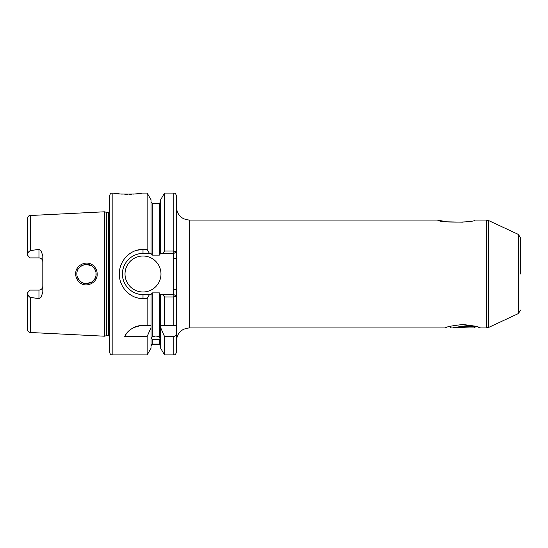 <?xml version="1.0" encoding="UTF-8"?>
<svg xmlns="http://www.w3.org/2000/svg" width="548" height="548" viewBox="0 0 548 548"><rect width="100%" height="100%" fill="white"/><g stroke="black" fill="none" stroke-linecap="round" stroke-linejoin="round"><path stroke-width="0.82" d="M486.412 220.056L475.075 220.056C474.664 222.803 437.941 222.769 437.688 220.056L189.231 220.056L189.231 327.944L445.195 327.944C446.23 326.834 452.1 325.69 462.807 324.519C473.513 325.69 479.384 326.834 480.411 327.944L486.412 327.944L486.412 220.056L488.583 220.536L488.583 327.464L486.412 327.944M93.304 267.198C87.817 261.019 76.398 265.766 76.85 274C76.878 276.63 77.823 278.905 79.672 280.816C85.241 286.967 96.551 282.227 96.112 274C96.078 271.363 95.14 269.095 93.304 267.198M75.686 274C75.179 264.622 87.94 259.327 94.044 266.294C96.092 268.431 97.14 271.007 97.188 274C97.667 283.343 85.05 288.68 78.837 281.727C76.782 279.576 75.727 277.007 75.686 274M112.169 354.912C111.408 354.426 110.819 355.858 109.6 352.35L109.6 195.657C110.819 192.143 111.408 193.574 112.169 193.088L112.169 354.912L147.159 354.912L151.022 348.233L151.022 325.375L147.159 325.375L147.159 298.571L142.994 298.571C130.28 298.845 119.094 287.193 119.361 274C119.128 260.773 130.239 249.176 142.994 249.429L147.159 249.429L147.159 193.088L141.521 193.088C142.377 194.43 112.778 194.424 113.642 193.088L119.896 193.944M120.396 193.992L122.259 194.143M124.8 194.273L127.568 194.321M129.102 194.307L130.308 194.273M130.41 194.273L131.458 194.225M132.835 194.143L136.479 193.814M137.459 193.697L139.206 193.458M139.5 193.417L140.939 193.184M142.994 325.375A20.55 20.55 0 0 0 124.725 336.513C127.465 330.239 133.554 326.526 142.994 325.375L151.022 325.375L151.022 294.55L152.303 292.879L152.303 336.794L151.344 338.417L152.303 339.15L152.303 344.076C151.029 344.774 151.029 344.939 152.303 344.562L151.022 345.925M152.303 336.794L155.838 335.993L159.372 336.794L159.372 292.879L160.359 294.55L173.874 294.55L173.819 296.961L164.516 296.961L162.797 294.55M160.653 345.925L159.372 344.562C160.646 344.939 160.646 344.781 159.372 344.076L159.372 339.15L155.838 339.794L152.303 339.15M152.303 344.076C151.029 344.774 151.029 344.939 152.303 344.562L159.372 344.562C160.646 344.939 160.646 344.781 159.372 344.076L152.303 344.076M38.963 249.361L30.325 250.607C28.448 251.662 27.475 253.135 27.4 255.026L29.969 257.896L38.963 257.896A3.857 3.857 0 0 1 42.812 261.745C42.628 259.444 41.34 258.163 38.963 257.896L38.963 249.361L40.908 250.498L42.812 255.669L42.812 292.331L40.908 297.502L38.963 298.639L38.963 290.104A3.857 3.857 0 0 0 42.812 286.255C42.621 288.556 41.34 289.844 38.963 290.104L29.969 290.104L27.4 292.975C27.475 294.865 28.448 296.338 30.325 297.393L38.963 298.639M125.013 274A17.981 17.981 0 0 0 142.994 291.981A17.981 17.981 0 0 0 160.975 274A17.981 17.981 0 0 0 142.994 256.019A17.981 17.981 0 0 0 125.013 274M147.159 249.429L149.446 253.45L142.994 253.45A20.55 20.55 0 0 0 129.177 258.786M129.075 258.882A20.55 20.55 0 0 0 122.581 271.65M136.781 250.292L142.994 249.429L142.994 253.45C131.945 253.203 122.204 262.985 122.444 274C122.177 284.987 131.979 294.81 142.994 294.55L149.446 294.55L147.159 298.571M95.921 275.911L95.462 277.487M94.667 279.076L92.112 281.816M85.817 283.611L91.345 282.316L90.009 282.967M88.783 283.35L87.351 283.59M85.673 283.597L84.296 283.385M82.974 282.974L80.481 281.535M79.672 280.816L77.275 276.836M76.96 275.459L76.953 272.575M94.646 279.11L95.386 277.678M95.969 275.651L95.982 272.397M82.727 282.871L84.556 283.439M164.516 251.039L164.516 193.088L160.653 199.767L160.653 253.45L162.797 253.45L164.516 251.039L173.819 251.039L173.819 193.088C174.565 193.574 175.155 192.129 176.388 195.657L176.388 340.788L176.388 325.375L164.516 325.375L164.516 296.961M488.583 327.464L518.374 313.566L518.374 234.434L520.6 237.921L520.6 274M106.182 212.261L106.586 212.309L106.586 335.691L106.182 335.739L106.182 212.261L104.463 211.795L104.463 336.205L30.325 332.492C28.537 332.239 27.564 331.211 27.4 329.41L27.4 292.975M136.527 250.368L136.171 250.477M437.688 220.056L446.49 221.81L463.115 222.18M159.372 339.15L160.331 338.417L159.372 336.794M159.372 292.879L152.303 292.879M480.048 327.807L479.13 327.478M479.048 327.451L478.315 327.197M476.76 326.697L471.732 326.156M470.157 325.135L453.038 327.69L475.774 326.533L474.363 327.944L451.244 327.944L449.737 326.437L449.175 326.601M446.983 327.3L446.517 327.464M29.633 297.126L27.626 294.214M136.801 297.708L137.363 297.859M147.159 354.912L147.159 336.513L151.022 327.581M124.725 336.513L147.159 336.513M160.653 294.55L160.653 325.375L164.516 325.375L160.653 325.375L160.653 348.233L164.516 354.912L164.516 336.513L173.819 336.513C175.538 336.116 176.394 334.999 176.388 333.15L176.292 325.375M176.388 333.15L176.388 352.35C175.086 355.96 174.613 354.364 173.819 354.912L173.819 336.513M151.022 294.55L149.446 294.55M173.874 294.55L176.388 296.249L173.819 296.961L173.819 325.375M149.446 253.45L151.022 253.45L151.022 199.767L147.159 193.088M152.303 255.121L159.372 255.121L159.372 203.363L152.303 203.363L152.303 255.121L151.022 253.45M162.797 253.45L173.819 253.45L173.819 251.039L176.388 251.751L176.388 207.213L176.388 251.751L173.874 253.45M160.653 327.581L164.516 336.513M160.653 253.45L159.372 255.121M27.4 255.026L27.4 218.59C28.167 216.22 29.14 215.193 30.325 215.508L30.325 250.607M95.934 272.164L95.462 270.52M94.64 268.876L92.619 266.575M94.646 268.883L95.4 270.363M80.474 266.472L84.707 264.533M85.783 264.389L91.311 265.664M85.755 264.396L84.221 264.636M79.515 267.349L78.48 268.63M77.802 269.828L77.268 271.192M173.305 294.55L173.305 253.45M123.033 278.877A20.55 20.55 0 0 0 142.994 294.55L142.994 298.571M176.388 258.608L173.305 258.608M176.388 289.392L173.305 289.392M474.349 326.019L453.038 327.683M471.732 325.423L471.732 326.889M106.586 212.309L108.312 212.309L108.312 335.691L109.6 336.376M30.325 297.393L30.325 332.492M38.963 257.896A3.857 3.857 0 0 1 42.812 261.745M189.231 327.944C181.429 328.704 177.148 332.985 176.388 340.788M518.374 234.434L488.583 220.536M30.325 215.508L104.463 211.795M112.169 193.088L113.642 193.088M159.372 344.637L152.303 344.637M164.516 193.088L173.819 193.088M164.516 354.912L173.819 354.912M159.372 203.363L160.653 202.075M152.303 203.363L151.022 202.075M106.182 335.739L104.463 336.205M106.586 335.691L108.312 335.691M108.312 212.309L109.6 211.624M518.374 313.566L520.6 310.079M189.231 220.056C181.429 219.296 177.148 215.015 176.388 207.213"/></g></svg>
